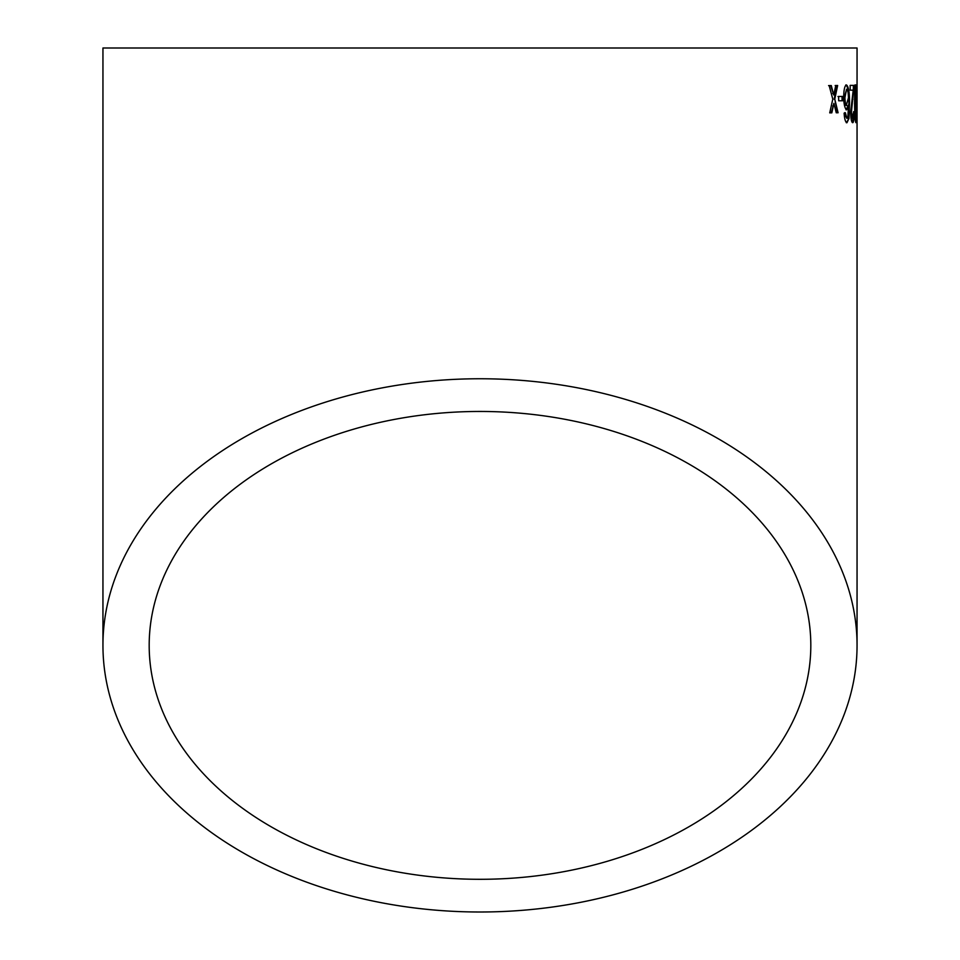 <?xml version="1.0" encoding="UTF-8"?>
<svg xmlns="http://www.w3.org/2000/svg" width="960" height="960" viewBox="0 0 960 960"><rect width="100%" height="100%" fill="white"/><g stroke="black" fill="none" stroke-linecap="round" stroke-linejoin="round"><path stroke-width="1.44" d="M857.052 645.384A377.052 266.616 180 0 0 480 378.756A377.052 266.616 180 0 0 102.948 645.384A377.052 266.616 180 0 0 480 912A377.052 266.616 180 0 0 857.052 645.384L857.052 48L102.948 48L102.948 645.384M831.288 85.56L829.164 85.584L832.788 99.192L829.728 112.86L831.828 112.836L833.88 103.368L836.256 112.776L838.092 112.764L834.768 99.156L837.636 85.488L835.776 85.512L833.724 94.98L831.288 85.56M842.64 96.444L838.596 96.48L838.68 100.788L842.724 100.752L842.64 96.444M846.444 84.924C844.668 85.68 843.744 89.952 843.696 97.728C843.912 104.568 844.896 108.6 846.648 109.812L848.568 104.88L847.836 117.312L846.936 118.428L845.316 112.692L844.116 113.184C844.524 119.076 845.472 122.256 846.96 122.736L848.952 118.488L849.516 102.864C849.612 92.532 848.58 86.556 846.444 84.924M852.66 122.7C853.632 122.688 854.136 119.172 854.184 112.164L853.56 111.696L852.612 118.392L851.424 112.356L854.028 85.368L850.152 85.38L850.2 90.168L853.236 90.156L850.572 112.404C850.86 118.908 851.544 122.34 852.66 122.7M852.564 90.156L853.236 90.156M855.9 122.688L856.572 103.764L855.696 84.876C854.82 87.048 854.46 93.348 854.616 103.776C854.64 114.192 855.072 120.504 855.9 122.688M857.052 96.36L856.764 100.668L856.752 96.36M480 879.3A330.816 233.916 180 0 0 810.816 645.384A330.816 233.916 180 0 0 480 411.456A330.816 233.916 180 0 0 149.184 645.384A330.816 233.916 180 0 0 480 879.3M855.552 121.944L855.828 118.38M855.936 103.776L856.572 103.764M855.036 117.732L855.876 118.38L856.224 115.824L855.684 88.476L856.32 88.476M855.684 88.476L855.06 84.876M854.496 103.788L855.132 103.788L855.708 89.184L854.82 90.144M855.132 103.788L855.876 118.38M852.396 122.4L853.428 115.812M853.548 112.176L854.184 112.164M851.424 112.356L850.8 112.368L851.988 118.404L852.612 118.392M850.8 112.368L852.252 99.336L852.888 99.336M852.252 99.336L853.344 88.692L853.98 88.68M853.344 88.692L853.392 85.368M846.024 109.824L848.568 104.88M845.82 116.52L846.936 118.428M845.196 116.532L844.692 112.704M846.336 122.748L848.952 118.488M848.328 118.5L848.892 102.876L849.516 102.864M848.892 102.876C848.976 92.544 847.956 86.568 845.82 84.936M846.588 89.232L844.296 97.572C844.476 102.624 845.124 105.276 846.252 105.516L848.46 97.788C848.328 92.556 847.704 89.712 846.588 89.232L844.92 97.56C845.1 102.612 845.748 105.264 846.876 105.504M844.296 97.572L844.92 97.56M842.1 100.764L842.028 96.456L837.984 96.504M833.724 94.98L830.688 85.572L828.576 85.596M831.228 112.86L833.88 103.368M837.48 112.776L834.768 99.156M834.168 99.168L837.024 85.5L835.176 85.524M832.716 106.008L833.316 105.984M832.74 93.516L833.34 93.504"/></g></svg>
